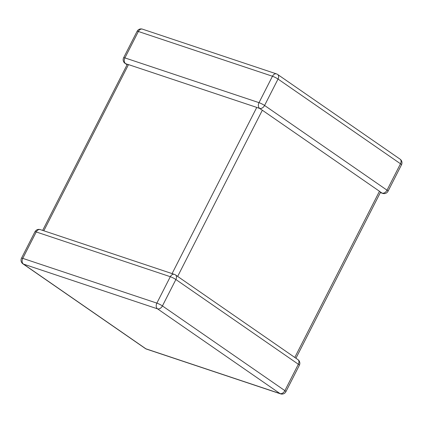 <?xml version="1.0" encoding="UTF-8"?>
<svg xmlns="http://www.w3.org/2000/svg" width="423" height="423" viewBox="0 0 423 423"><rect width="100%" height="100%" fill="white"/><g stroke="black" fill="none" stroke-linecap="round" stroke-linejoin="round"><path stroke-width="0.63" d="M382.133 193.1A4.41 3.173 -71.5 0 0 382.72 193.396A4.41 4.41 0 0 0 388.044 191.212A4.41 0.629 27 0 0 387.024 190.181L400.481 163.77L278.027 79.053L264.571 105.464A4.41 0.629 27 0 0 259.003 102.652L272.46 76.24L138.369 31.487L124.912 57.898L259.003 102.652A4.41 3.173 -71.5 0 0 259.674 108.383L259.674 108.383A4.41 3.003 -55.3 0 0 264.571 105.464L387.024 190.181A4.41 3.003 124.7 0 1 382.133 193.1L380.52 192.09M172.087 273.602L256.766 107.41L259.664 108.478L262.334 110.223L177.655 276.42M42.66 230.398L127.318 64.301L125.589 63.624A4.41 3.173 -71.5 0 1 124.912 57.898A4.41 0.629 27 0 0 123.638 57.734A4.41 4.41 0 0 0 125.06 63.365A4.41 3.003 -55.3 0 0 125.589 63.624M127.302 64.28L128.497 64.597L43.823 230.784M294.794 357.461L379.473 191.265L262.334 110.223M256.766 107.41L128.497 64.597M379.473 191.265L380.589 192.105M285.906 391.677L299.362 365.266A4.41 0.629 27 0 0 298.342 364.235A4.41 3.003 -55.3 0 0 297.94 359.635L175.487 274.918A4.41 3.003 124.7 0 1 175.883 279.518L162.427 305.929L284.885 390.646L298.342 364.235L175.883 279.518A4.41 0.629 27 0 0 170.316 276.705L36.225 231.952L22.768 258.363L156.859 303.117L170.316 276.705A4.41 3.173 108.5 0 1 174.371 274.363L40.28 229.604A4.41 3.173 108.5 0 0 36.225 231.952A4.41 0.629 27 0 0 34.956 231.788L21.499 258.199A4.41 0.629 27 0 1 22.768 258.363A4.41 3.173 108.5 0 0 23.445 264.089L145.903 348.811L279.989 393.564L157.536 308.848L23.445 264.089A4.41 3.003 -55.3 0 1 22.916 263.83L145.375 348.547A4.41 4.41 0 0 0 146.485 349.102L280.576 393.861A4.41 4.41 0 0 0 285.906 391.677A4.41 0.629 27 0 0 284.885 390.646A4.41 3.003 124.7 0 1 279.989 393.564A4.41 3.173 108.5 0 0 280.576 393.861M146.485 349.102A4.41 3.173 108.5 0 1 145.903 348.811A4.41 3.003 124.7 0 1 145.375 348.547M157.536 308.848A4.41 3.003 -55.3 0 0 162.427 305.929A4.41 0.629 27 0 0 156.859 303.117A4.41 3.173 108.5 0 0 157.536 308.848M277.625 74.453A4.41 4.41 0 0 0 276.515 73.898A4.41 3.173 -71.5 0 0 272.46 76.24A4.41 0.629 27 0 1 278.027 79.053A4.41 3.003 -55.3 0 0 277.625 74.453L400.084 159.17A4.41 3.003 124.7 0 1 400.481 163.77A4.41 0.629 27 0 1 401.501 164.801L388.044 191.212M142.424 29.139A4.41 4.41 0 0 0 137.094 31.323A4.41 0.629 27 0 1 138.369 31.487A4.41 3.173 -71.5 0 1 142.424 29.139L276.515 73.898M382.72 193.396L380.34 192.602M21.499 258.199A4.41 4.41 0 0 0 22.916 263.83M40.28 229.604A4.41 4.41 0 0 0 34.956 231.788M299.362 365.266A4.41 4.41 0 0 0 297.94 359.635M175.487 274.918A4.41 4.41 0 0 0 174.371 274.363M127.064 64.751L125.06 63.365M401.501 164.801A4.41 4.41 0 0 0 400.084 159.17M137.094 31.323L123.638 57.734M380.573 192.148L295.936 358.249"/></g></svg>
